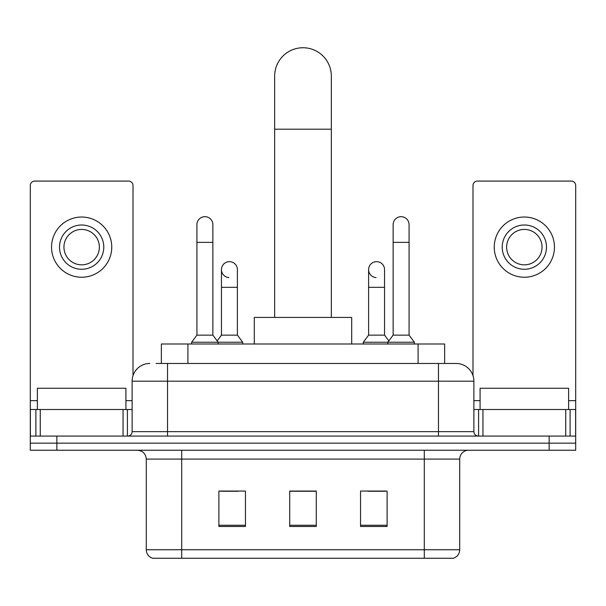<?xml version="1.0" encoding="UTF-8"?>
<svg xmlns="http://www.w3.org/2000/svg" width="606" height="606" viewBox="0 0 606 606"><rect width="100%" height="100%" fill="white"/><g stroke="black" fill="none" stroke-linecap="round" stroke-linejoin="round"><path stroke-width="0.91" d="M161.355 363.471L161.355 343.996L444.645 343.996L444.645 363.471M156.431 363.471L455.901 363.471M156.03 363.471L167.536 363.471L167.536 381.182L132.123 381.182L132.123 431.646A4.424 4.424 0 0 1 127.692 436.078M149.826 363.471A17.71 17.71 0 0 0 132.123 381.182M456.174 363.471A17.71 17.71 0 0 1 473.877 381.182L473.877 431.646C474.142 434.335 475.619 435.812 478.308 436.078M56.858 436.078L30.3 436.078L30.3 443.16L56.858 443.16L30.3 443.16L30.3 450.243L56.858 450.243L56.858 443.16L549.142 443.16L56.858 443.16L56.858 436.078L549.142 436.078L549.142 443.16L575.7 443.16L549.142 443.16L549.142 450.243L56.858 450.243M549.142 450.243L575.7 450.243L575.7 409.512L575.7 436.078L549.142 436.078M459.712 549.756C459.469 553.998 457.341 556.831 453.341 558.255L424.298 558.255L424.298 549.756L459.712 549.756L459.712 459.09A8.855 8.855 0 0 1 468.567 450.243M146.288 549.756L181.702 549.756L181.702 558.255L424.298 558.255L152.659 558.255A8.855 8.855 0 0 1 146.288 549.756L146.288 459.09C145.758 453.72 142.811 450.766 137.433 450.243M387.113 526.47L387.113 491.057L360.547 491.057L360.547 526.47L387.113 526.47M245.453 526.47L245.453 491.057L218.887 491.057L218.887 526.47L245.453 526.47M316.279 526.47L316.279 491.057L289.721 491.057L289.721 526.47L316.279 526.47M220.569 491.239L238.279 491.239M367.721 491.239L385.431 491.239M316.279 491.239L289.721 491.239M125.919 409.512L125.919 388.264L37.383 388.264L37.383 409.512M123.048 436.078L123.048 409.512L40.261 409.512L40.261 436.078M133.002 375.652L133.002 185.512A4.424 4.424 0 0 0 128.578 181.08L34.724 181.08A4.424 4.424 0 0 0 30.3 185.512L30.3 409.512L40.261 409.512M123.048 409.512L132.123 409.512M30.3 436.078L30.3 409.512M81.651 225A22.134 22.134 0 0 0 59.517 247.134A22.134 22.134 0 0 0 81.651 269.269A22.134 22.134 0 0 0 103.785 247.134A22.134 22.134 0 0 0 81.651 225M81.651 229.424A17.71 17.71 0 0 0 63.948 247.134A17.71 17.71 0 0 0 81.651 264.837A17.71 17.71 0 0 0 99.361 247.134A17.71 17.71 0 0 0 81.651 229.424M81.651 277.237A30.103 30.103 0 0 0 111.754 247.134A30.103 30.103 0 0 0 81.651 217.031A30.103 30.103 0 0 0 51.548 247.134A30.103 30.103 0 0 0 81.651 277.237M274.67 317.43L274.67 76.076A28.33 28.33 0 0 1 303 47.745A28.33 28.33 0 0 1 331.33 76.076A28.33 28.33 0 0 0 303 47.745M331.33 317.43L331.33 76.076M351.7 343.996L351.7 317.43L254.3 317.43L254.3 343.996M196.927 242.355L212.865 242.355L212.865 335.141L196.927 335.141L196.927 224.644A7.969 7.969 0 0 1 205.396 216.69A7.969 7.969 0 0 1 212.865 224.644A7.969 7.969 0 0 0 205.396 216.69M196.927 335.141L191.617 342.223L191.617 343.996M212.865 335.141L218.183 342.223L191.617 342.223M237.393 335.141L237.393 287.327L221.455 287.327L221.455 335.141L237.393 335.141L242.703 342.223L218.183 342.223L218.183 343.996M393.135 242.355L409.073 242.355L409.073 335.141L393.135 335.141L393.135 224.644A7.969 7.969 0 0 1 401.604 216.69A7.969 7.969 0 0 1 409.073 224.644A7.969 7.969 0 0 0 401.604 216.69M393.135 335.141L387.817 342.223L387.817 343.996M409.073 335.141L414.383 342.223L363.297 342.223L363.297 343.996M414.383 342.223L414.383 343.996M228.924 277.571A7.969 7.969 0 0 1 221.455 269.625A7.969 7.969 0 0 1 229.924 261.671A7.969 7.969 0 0 1 237.393 269.625L237.393 287.327M221.455 335.141L217.16 340.867M242.703 342.223L242.703 343.996M376.076 277.571A7.969 7.969 0 0 1 368.607 269.625A7.969 7.969 0 0 1 377.076 261.671A7.969 7.969 0 0 1 384.545 269.625L384.545 287.327L368.607 287.327L368.607 269.625M384.545 287.327L384.545 335.141L368.607 335.141L368.607 287.327M368.607 335.141L363.297 342.223M384.545 335.141L388.84 340.867M565.739 436.078L565.739 409.512L482.952 409.512L482.952 436.078M565.739 409.512L575.7 409.512L575.7 185.512A4.424 4.424 0 0 0 571.276 181.08L477.422 181.08A4.424 4.424 0 0 0 472.998 185.512L472.998 375.652M473.877 409.512L482.952 409.512M524.349 225A22.134 22.134 0 0 0 502.215 247.134A22.134 22.134 0 0 0 524.349 269.269A22.134 22.134 0 0 0 546.483 247.134A22.134 22.134 0 0 0 524.349 225M524.349 229.424A17.71 17.71 0 0 0 506.639 247.134A17.71 17.71 0 0 0 524.349 264.837A17.71 17.71 0 0 0 542.052 247.134A17.71 17.71 0 0 0 524.349 229.424M524.349 277.237A30.103 30.103 0 0 0 554.452 247.134A30.103 30.103 0 0 0 524.349 217.031A30.103 30.103 0 0 0 494.246 247.134A30.103 30.103 0 0 0 524.349 277.237M568.617 409.512L568.617 388.264L480.081 388.264L480.081 409.512M187.913 363.471L187.913 343.996M418.087 363.471L418.087 343.996M167.536 436.078L167.536 431.646L473.877 431.646M132.123 431.646L167.536 431.646L167.536 381.182L438.464 381.182L438.464 436.078M473.877 381.182L438.464 381.182L438.464 363.471M424.298 450.243L424.298 459.09L146.288 459.09M459.712 459.09L424.298 459.09L424.298 549.756L181.702 549.756L181.702 450.243M316.279 525.243L289.721 525.243M245.453 525.243L218.887 525.243M387.113 525.243L360.547 525.243M132.123 400.657L125.919 400.657M37.383 400.657L30.3 400.657M127.404 409.512L127.404 436.078M30.368 409.512L30.368 436.078M35.898 436.078L35.898 409.512M274.67 129.199L331.33 129.199M575.7 400.657L568.617 400.657M480.081 400.657L473.877 400.657M575.632 436.078L575.632 409.512M570.102 409.512L570.102 436.078M478.596 436.078L478.596 409.512M212.865 242.355L212.865 224.644M409.073 242.355L409.073 224.644M221.455 287.327L221.455 269.625"/></g></svg>
